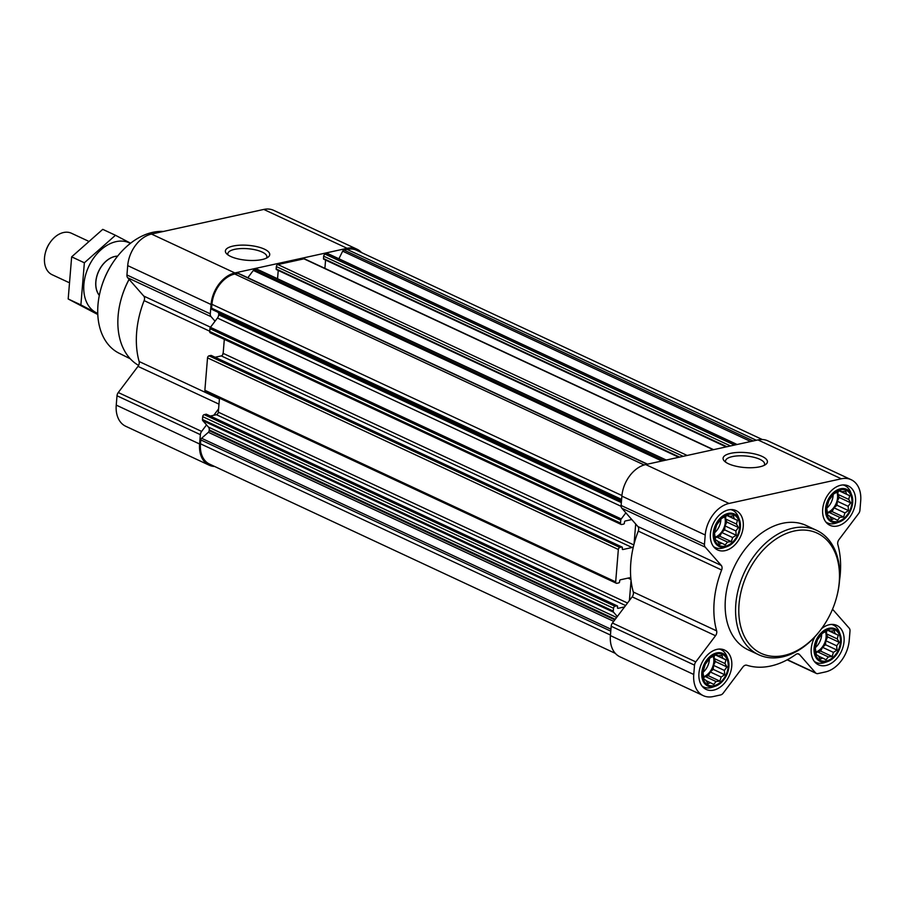 <?xml version="1.0" encoding="UTF-8"?>
<svg xmlns="http://www.w3.org/2000/svg" width="906" height="906" viewBox="0 0 906 906"><rect width="100%" height="100%" fill="white"/><g stroke="black" fill="none" stroke-linecap="round" stroke-linejoin="round"><path stroke-width="1.36" d="M228.097 254.994A19.592 6.602 -175.3 0 1 227.836 253.691A19.592 6.602 -175.3 0 1 247.904 248.72A19.592 6.602 -175.3 0 1 266.885 256.908A19.592 6.602 -175.3 0 1 266.409 258.142M728.141 666.941A16.92 11.778 115 0 0 710.1 657.394A16.92 11.778 115 0 0 707.835 684.902A16.92 11.778 115 0 0 728.141 666.941M724.981 663.543L726.918 666.929L724.415 670.451L724.709 674.721L721.142 677.031L719.874 681.119L716.057 681.538L713.724 684.426L710.497 682.75L707.903 683.747L705.978 680.361L703.973 679.262L702.988 672.184L705.196 664.392L710.021 657.994L716.17 654.687L718.175 655.785L721.991 655.366L722.694 658.175L725.921 659.851L724.981 663.543L714.098 658.469L715.412 661.561L726.918 666.929M840.417 642.309A16.92 11.778 115 0 0 822.376 632.762A16.92 11.778 115 0 0 820.123 660.259A16.92 11.778 115 0 0 840.417 642.309M837.269 638.911L839.205 642.297L836.702 645.808L836.985 650.078L833.429 652.388L832.161 656.488L828.333 656.895L826.012 659.783L822.784 658.118L820.19 659.104L818.254 655.718L816.261 654.63L815.264 647.541L817.484 639.761L822.308 633.362L828.458 630.055L830.451 631.142L834.279 630.735L834.981 633.543L838.209 635.208L837.269 638.911L826.385 633.826L827.699 636.929L839.205 642.297M851.889 502.819A16.92 11.778 115 0 0 833.848 493.272A16.92 11.778 115 0 0 831.583 520.78A16.92 11.778 115 0 0 851.889 502.819M848.729 499.421L850.666 502.807L848.163 506.318L848.458 510.599L844.902 512.909L843.622 516.998L839.805 517.417L837.484 520.304L834.245 518.628L831.663 519.625L829.726 516.239L827.722 515.14L826.736 508.062L828.945 500.271L833.78 493.872L839.919 490.565L841.923 491.664L845.74 491.245L846.453 494.053L849.681 495.729L848.729 499.421L837.846 494.348L839.171 497.439L850.666 502.807M739.602 527.462A16.92 11.778 115 0 0 721.561 517.915A16.92 11.778 115 0 0 719.296 545.412A16.92 11.778 115 0 0 739.602 527.462M736.453 524.064L738.39 527.451L735.887 530.961L736.17 535.231L732.614 537.541L731.346 541.629L727.518 542.048L725.196 544.936L721.969 543.272L719.375 544.257L717.439 540.871L715.446 539.783L714.449 532.694L716.669 524.914L721.493 518.515L727.643 515.208L729.636 516.295L733.464 515.888L734.166 518.696L737.393 520.361L736.453 524.064L725.57 518.979L726.884 522.082L738.39 527.451M703.271 695.649L619.919 656.782A28.584 19.898 -65 0 1 610.406 635.604L611.176 626.273A4.575 3.182 -65 0 1 612.433 623.011L632.15 596.861L715.514 635.74L695.797 661.89A4.575 3.182 -65 0 0 694.528 665.151L693.758 674.483A28.584 19.898 -65 0 0 703.271 695.649A28.584 19.898 -65 0 0 713.147 696.567L720.666 694.925A4.575 3.182 -65 0 0 723.215 693.124L742.931 666.975A4.575 3.182 -65 0 1 746.793 665.231A83.477 58.097 -65 0 0 795.808 654.472A4.575 3.182 -65 0 1 798.764 653.985A4.575 3.182 -65 0 1 799.522 654.562L815.581 672.864A4.575 3.182 -65 0 0 816.34 673.43A4.575 3.182 -65 0 0 817.925 673.577L825.434 671.935A28.584 19.898 -65 0 0 849.228 640.372L849.998 631.04A4.575 3.182 -65 0 0 849.239 628.22L833.169 609.931A4.575 3.182 -65 0 1 832.625 608.979M617.337 616.51L613.577 612.23A1.835 1.268 -65 0 1 613.271 611.097L613.509 608.266A1.835 1.268 -65 0 1 615.027 606.25L616.929 605.831A0.917 0.634 -65 0 1 617.552 606.544L617.462 607.609A0.917 0.634 -65 0 0 618.085 608.322L624.596 606.895M629.41 600.508L631.063 580.474A83.477 58.097 -65 0 0 633.283 592.003A4.575 3.182 -65 0 1 632.15 596.861M632.071 547.518L622.92 549.523A0.917 0.634 -65 0 1 622.297 548.821L622.388 547.745A0.917 0.634 -65 0 0 621.765 547.031L619.863 547.451A1.835 1.268 -65 0 0 618.345 549.478L615.672 581.879A1.835 1.268 -65 0 0 616.284 583.226A1.835 1.268 -65 0 0 616.918 583.294L618.821 582.875A0.917 0.634 -65 0 0 619.579 581.867L619.67 580.791A0.917 0.634 -65 0 1 620.429 579.783L629.579 577.768A2.288 1.597 -65 0 1 630.372 577.847A2.288 1.597 -65 0 1 630.825 578.232A83.477 58.097 -65 0 1 633.441 546.477A2.288 1.597 -65 0 1 632.071 547.518L221.257 355.899A2.288 1.597 -65 0 0 222.627 354.869A83.477 58.097 -65 0 1 223.238 352.445L224.314 339.354M633.441 546.477A83.477 58.097 -65 0 1 634.053 544.053A83.477 58.097 -65 0 1 638.288 531.109A4.575 3.182 -65 0 0 637.937 526.567L621.878 508.266A4.575 3.182 -65 0 1 621.108 505.457L621.878 496.126A28.584 19.898 -65 0 1 645.672 464.563L757.96 439.92A28.584 19.898 -65 0 1 767.835 440.837L851.187 479.716A28.584 19.898 -65 0 1 860.7 500.882L859.93 510.214A4.575 3.182 -65 0 1 858.673 513.476L838.956 539.625A4.575 3.182 -65 0 0 837.823 544.495A83.477 58.097 -65 0 1 839.534 580.361M631.776 519.557L625.265 520.984A0.917 0.634 -65 0 0 624.506 521.992L624.415 523.068A0.917 0.634 -65 0 1 623.645 524.076L621.754 524.495A1.835 1.268 -65 0 1 621.12 524.438A1.835 1.268 -65 0 1 620.508 523.079L620.746 520.248A1.835 1.268 -65 0 1 621.244 518.945L625.865 512.819M634.053 544.053L635.695 524.019M621.12 524.438L210.305 332.819A1.835 1.268 -65 0 1 209.694 331.46L209.932 328.629A1.835 1.268 -65 0 1 210.43 327.326L215.05 321.2L211.064 316.658A4.575 3.182 -65 0 1 210.294 313.838L211.064 304.507A28.584 19.898 -65 0 1 234.869 272.944L347.145 248.312A28.584 19.898 -65 0 1 357.032 249.218A28.584 19.898 -65 0 1 361.596 252.615M616.284 583.226L205.469 391.619A1.835 1.268 -65 0 1 204.869 390.26L207.531 357.859A1.835 1.268 -65 0 1 209.048 355.843L210.951 355.424A0.917 0.634 -65 0 1 211.494 355.673M616.612 617.484L208.471 427.111L202.763 420.611A1.835 1.268 -65 0 1 202.457 419.489L202.695 416.658A1.835 1.268 -65 0 1 204.212 414.642L206.115 414.223A0.917 0.634 -65 0 1 206.659 414.472M615.355 653.385L209.592 464.121A27.44 19.094 -65 0 1 200.464 443.804L200.781 439.92A1.835 1.268 -65 0 1 201.596 438.278L208.357 432.298A1.835 1.268 -65 0 0 209.173 430.656L209.241 429.931A4.575 3.182 -65 0 0 208.471 427.111M324.11 259.263A0.917 0.634 -65 0 1 323.487 258.561L323.68 256.194A1.835 1.268 -65 0 1 325.209 254.178L327.485 253.68A1.835 1.268 -65 0 1 328.119 253.737A1.835 1.268 -65 0 1 328.425 253.963M276.783 269.648A0.917 0.634 -65 0 1 276.16 268.946L276.353 266.579A1.835 1.268 -65 0 1 277.87 264.563L303.963 258.833A1.835 1.268 -65 0 1 304.597 258.901L713.577 449.659M247.836 277.734L253.329 270.441A1.835 1.268 -65 0 1 254.348 269.728L256.625 269.218A1.835 1.268 -65 0 1 257.259 269.286L666.25 460.044M621.493 500.825L212.174 309.535A1.835 1.268 -65 0 1 211.608 308.199L211.925 304.314A27.44 19.094 -65 0 1 234.779 274.02L237.904 273.329A1.835 1.268 -65 0 1 238.538 273.386L647.518 464.155M215.118 357.247L221.257 355.899M210.283 416.047L213.782 415.276L218.595 408.889L219.479 398.153M214.643 466.477A28.584 19.898 -65 0 1 209.105 465.163A28.584 19.898 -65 0 1 199.603 443.997L200.362 434.654A4.575 3.182 -65 0 1 201.63 431.403L206.534 424.903M209.105 465.163L125.753 426.284A28.584 19.898 -65 0 1 116.24 405.118L117.01 395.786A4.575 3.182 -65 0 1 118.278 392.525L137.995 366.375L218.992 404.155M357.032 249.218L273.669 210.351A28.584 19.898 -65 0 0 263.793 209.433L151.506 234.065A28.584 19.898 -65 0 0 127.712 265.628L126.942 274.96A4.575 3.182 -65 0 0 127.712 277.78L143.771 296.069A4.575 3.182 -65 0 1 144.122 300.611A83.477 58.097 -65 0 0 139.116 361.505A4.575 3.182 -65 0 1 137.995 366.375M262.049 259.558A22.254 7.497 -175.3 0 1 226.636 253.782A22.254 7.497 -175.3 0 1 248.176 245.333A22.254 7.497 -175.3 0 1 268.051 257.179A22.254 7.497 -175.3 0 1 262.049 259.558M338.901 258.765L342.661 251.189A1.835 1.268 -65 0 1 343.929 250.067L347.055 249.376A27.44 19.094 -65 0 1 356.545 250.26L762.308 439.523M215.05 321.2L217.44 318.04A4.575 3.182 -65 0 0 218.697 314.778L218.765 314.054A1.835 1.268 -65 0 0 218.199 312.717M277.553 278.754L278.244 270.452M324.892 268.369L325.571 260.067M213.782 415.276L216.421 414.699A2.288 1.597 -65 0 0 218.323 412.173L218.595 408.889M633.826 544.925L223.159 353.374A2.288 1.597 -65 0 1 222.627 354.869M223.159 353.374L223.238 352.445M631.063 580.474A83.477 58.097 -65 0 1 630.825 578.232M633.283 592.003L716.635 630.882A4.575 3.182 -65 0 1 715.514 635.74M716.635 630.882A83.477 58.097 -65 0 1 721.64 569.987A4.575 3.182 -65 0 0 721.289 565.446L705.23 547.145A4.575 3.182 -65 0 1 704.46 544.336L705.23 535.004A28.584 19.898 -65 0 1 729.024 503.442L841.312 478.798A28.584 19.898 -65 0 1 851.187 479.716M759.738 466.817A22.254 7.497 -175.3 0 1 724.336 461.041A22.254 7.497 -175.3 0 1 745.876 452.592A22.254 7.497 -175.3 0 1 765.74 464.438A22.254 7.497 -175.3 0 1 759.738 466.817M855.513 502.026A21.733 15.119 115 0 0 848.288 485.933A21.733 15.119 115 0 0 825.4 499.229A21.733 15.119 115 0 0 829.919 525.31A21.733 15.119 115 0 0 855.513 502.026M814.924 636.782A21.733 15.119 115 0 0 818.458 664.8A21.733 15.119 115 0 0 844.052 641.505A21.733 15.119 115 0 0 836.827 625.423A21.733 15.119 115 0 0 821.538 628.696M731.765 666.148A21.733 15.119 115 0 0 724.54 650.055A21.733 15.119 115 0 0 701.652 663.351A21.733 15.119 115 0 0 706.17 689.432A21.733 15.119 115 0 0 731.765 666.148M743.237 526.658A21.733 15.119 115 0 0 736.012 510.576A21.733 15.119 115 0 0 713.124 523.872A21.733 15.119 115 0 0 717.643 549.953A21.733 15.119 115 0 0 743.237 526.658M758.65 654.721L748.231 649.862A68.607 47.746 -65 0 1 725.412 599.059A68.607 47.746 -65 0 1 806.238 525.503L816.657 530.361A68.607 47.746 115 0 0 744.381 572.365A68.607 47.746 115 0 0 758.65 654.721A68.607 47.746 115 0 0 822.422 627.45L822.761 626.986A66.319 46.161 115 0 0 836.589 597.314A66.319 46.161 115 0 0 839.239 582.252A66.319 46.161 115 0 0 780.338 536.397A66.319 46.161 115 0 0 743.871 635.378A66.319 46.161 115 0 0 822.761 626.986M163.408 231.46A65.73 45.742 115 0 0 114.303 260.577L113.975 261.053A63.443 44.145 115 0 0 100.736 289.422L100.589 289.977A65.73 45.742 115 0 0 119.139 353.249L130.249 358.765M114.303 260.577A65.73 45.742 115 0 0 100.589 289.977M129.082 279.331A66.285 46.127 115 0 0 121.008 299.648L120.849 300.214A68.607 47.746 115 0 0 138.595 365.401M129.116 279.376A68.607 47.746 115 0 0 120.849 300.214M836.589 597.314L836.748 596.76A68.607 47.746 115 0 0 839.477 581.176A68.607 47.746 115 0 0 816.657 530.361M725.797 462.253A19.592 6.602 -175.3 0 1 725.525 460.95A19.592 6.602 -175.3 0 1 745.593 455.978A19.592 6.602 -175.3 0 1 764.585 464.166A19.592 6.602 -175.3 0 1 764.109 465.401M739.443 519.738A17.939 12.491 115 0 0 723.339 515.559A17.939 12.491 115 0 0 713.316 537.043A17.939 12.491 115 0 0 726.872 546.692A17.939 12.491 115 0 0 740.372 527.292A17.939 12.491 115 0 0 739.443 519.738L738.322 516.805A20.589 14.326 115 0 0 732.546 510.214A20.589 14.326 115 0 0 730.723 509.58M713.486 546.545A20.589 14.326 115 0 0 715.151 547.53A20.589 14.326 115 0 0 723.894 547.722L726.872 546.692M851.719 495.095A17.939 12.491 115 0 0 835.615 490.916A17.939 12.491 115 0 0 825.604 512.4A17.939 12.491 115 0 0 839.149 522.06A17.939 12.491 115 0 0 852.659 502.649A17.939 12.491 115 0 0 851.719 495.095L850.609 492.162A20.589 14.326 115 0 0 844.834 485.582A20.589 14.326 115 0 0 843.01 484.937M825.762 521.913A20.589 14.326 115 0 0 827.427 522.887A20.589 14.326 115 0 0 836.181 523.079L839.149 522.06M840.258 634.585A17.939 12.491 115 0 0 824.154 630.406A17.939 12.491 115 0 0 814.132 651.89A17.939 12.491 115 0 0 827.688 661.539A17.939 12.491 115 0 0 841.187 642.139A17.939 12.491 115 0 0 840.258 634.585L839.137 631.652A20.589 14.326 115 0 0 833.361 625.061A20.589 14.326 115 0 0 831.538 624.427M814.301 661.391A20.589 14.326 115 0 0 815.966 662.377A20.589 14.326 115 0 0 824.709 662.569L827.688 661.539M727.971 659.217A17.939 12.491 115 0 0 711.867 655.038A17.939 12.491 115 0 0 701.856 676.522A17.939 12.491 115 0 0 715.4 686.182A17.939 12.491 115 0 0 728.911 666.771A17.939 12.491 115 0 0 727.971 659.217L726.85 656.284A20.589 14.326 115 0 0 721.085 649.704A20.589 14.326 115 0 0 719.262 649.058M702.014 686.035A20.589 14.326 115 0 0 703.679 687.008A20.589 14.326 115 0 0 712.433 687.212L715.4 686.182M726.884 522.082L724.993 525.888L735.887 530.961M724.993 525.888L724.664 529.863L736.17 535.231M724.664 529.863L721.731 532.468L732.614 537.541M721.731 532.468L719.84 536.273L731.346 541.629M719.84 536.273L716.635 536.975L727.518 542.048M716.635 536.975L715.287 538.164M717.643 541.256L721.969 543.272M727.484 515.299L729.636 516.295M727.224 515.457L734.166 518.696M727.065 515.548L737.393 520.361M725.785 516.363L725.57 518.979M724.709 517.077A13.726 9.547 -65 0 1 725.276 522.434A13.726 9.547 -65 0 1 715.219 537.179M714.483 532.841A13.726 9.547 115 0 0 720.814 520.35A13.726 9.547 115 0 0 720.87 519.331M839.171 497.439L837.28 501.245L848.163 506.318M837.28 501.245L836.951 505.231L848.458 510.599M836.951 505.231L834.007 507.836L844.902 512.909M834.007 507.836L832.127 511.63L843.622 516.998M832.127 511.63L828.922 512.332L839.805 517.417M828.922 512.332L827.574 513.521M829.919 516.613L834.245 518.628M839.771 490.656L841.923 491.664M839.511 490.814L846.453 494.053M839.352 490.916L849.681 495.729M838.061 491.72L837.846 494.348M836.997 492.434A13.726 9.547 -65 0 1 837.563 497.79A13.726 9.547 -65 0 1 827.506 512.536M826.759 508.209A13.726 9.547 115 0 0 833.101 495.718A13.726 9.547 115 0 0 833.146 494.687M827.699 636.929L825.808 640.735L836.702 645.808M825.808 640.735L825.491 644.71L836.985 650.078M825.491 644.71L822.546 647.314L833.429 652.388M822.546 647.314L820.655 651.12L832.161 656.488M820.655 651.12L817.45 651.822L828.333 656.895M817.45 651.822L816.102 653.011M818.458 656.103L822.784 658.118M828.299 630.146L830.451 631.142M828.039 630.304L834.981 633.543M827.891 630.395L838.209 635.208M826.6 631.21L826.385 633.826M825.536 631.924A13.726 9.547 -65 0 1 826.091 637.28A13.726 9.547 -65 0 1 816.034 652.026M815.298 647.688A13.726 9.547 115 0 0 821.629 635.197A13.726 9.547 115 0 0 821.685 634.177M715.412 661.561L713.532 665.366L724.415 670.451M713.532 665.366L713.203 669.353L724.709 674.721M713.203 669.353L710.259 671.958L721.142 677.031M710.259 671.958L708.379 675.751L719.874 681.119M708.379 675.751L705.162 676.454L716.057 681.538M705.162 676.454L703.826 677.643M706.17 680.734L710.497 682.75M716.023 654.778L718.175 655.785M715.751 654.936L722.694 658.175M715.604 655.038L725.921 659.851M714.313 655.842L714.098 658.469M713.249 656.556A13.726 9.547 -65 0 1 713.815 661.924A13.726 9.547 -65 0 1 703.758 676.657M703.011 672.331A13.726 9.547 115 0 0 709.353 659.84A13.726 9.547 115 0 0 709.398 658.809M88.029 240.985L71.449 233.25A22.865 15.912 115 0 0 50.192 242.344L49.683 243.068A19.366 13.477 115 0 0 45.651 251.732L45.425 252.581A22.865 15.912 115 0 0 52.118 274.711L68.528 282.366M50.192 242.344A22.865 15.912 115 0 0 45.425 252.581M117.61 256.16A22.865 15.912 115 0 0 98.743 271.222A22.865 15.912 115 0 0 99.332 295.356M97.791 314.518L68.188 298.98L71.653 256.851L102.752 229.354L115.458 235.277L84.36 262.785L80.894 304.903L97.769 313.77M130.6 243.216L115.458 235.277M71.653 256.851L84.36 262.785M68.188 298.98L80.894 304.903M117.644 256.115A22.865 15.912 115 0 0 114.847 256.455A22.865 15.912 115 0 0 101.495 266.273A22.865 15.912 115 0 0 96.727 276.5A22.865 15.912 115 0 0 99.32 295.413M130.396 243.374A38.652 26.897 115 0 0 116.07 241.642A38.652 26.897 115 0 0 85.289 276.104A38.652 26.897 115 0 0 97.746 313.374M620.746 520.248L209.932 328.629M620.508 523.079L209.694 331.46M618.345 549.478L207.531 357.859M615.672 581.879L204.869 390.26M613.509 608.266L202.695 416.658M613.271 611.097L202.457 419.489M610.78 631.154L200.781 439.92M610.451 635.038L200.464 443.804M736.759 444.574L327.485 253.68M734.483 445.073L325.209 254.178M713.237 449.738L303.963 258.833M687.156 455.458L277.87 264.563M665.899 460.123L256.625 269.218M663.622 460.622L254.348 269.728M647.178 464.234L237.904 273.329M644.143 464.959L234.779 274.02M116.24 405.118L199.603 443.997M117.01 395.786L200.362 434.654M118.278 392.525L201.63 431.403M139.116 361.505L219.411 398.957M144.122 300.611L209.716 331.211M143.771 296.069L210.532 327.213M127.712 277.78L211.064 316.658M126.942 274.96L210.294 313.838M127.712 265.628L211.064 304.507M151.506 234.065L234.869 272.944M263.793 209.433L347.145 248.312M621.607 499.433L211.608 308.199M621.924 495.548L211.925 304.314M753.203 440.962L343.929 250.067M756.34 440.282L347.055 249.376M610.938 629.206L201.596 438.278M613.69 621.346L208.357 432.298M614.823 619.863L209.173 430.656M615.242 619.296L209.241 429.931M613.577 612.23L202.763 420.611M615.027 606.25L204.212 414.642M616.929 605.831L206.115 414.223M625.604 605.548L216.421 414.699M627.507 603.022L218.323 412.173M630.95 579.455L628.062 578.107M619.863 547.451L209.048 355.843M621.765 547.031L210.951 355.424M621.244 518.945L210.43 327.326M621.108 506.318L217.44 318.04M621.346 502.592L218.697 314.778M621.403 501.856L218.765 314.054M621.516 500.463L212.174 309.535M661.89 461.007L253.329 270.441M679.602 457.111L276.16 268.946M683.169 456.33L276.353 266.579M726.929 446.726L323.487 258.561M730.496 445.945L323.68 256.194M750.712 441.516L342.661 251.189M787.405 659.715L815.581 672.864M797.835 653.77L799.522 654.562M610.406 635.604L693.758 674.483M611.176 626.273L694.528 665.151M612.433 623.011L695.797 661.89M638.288 531.109L721.64 569.987M637.937 526.567L721.289 565.446M621.878 508.266L705.23 547.145M621.108 505.457L704.46 544.336M621.878 496.126L705.23 535.004M645.672 464.563L729.024 503.442M757.96 439.92L841.312 478.798M617.246 605.865L206.432 414.246M622.082 547.065L211.268 355.446M678.821 457.292L276.466 269.614M726.148 446.907L323.793 259.229M737.11 444.495L328.119 253.737M787.189 659.84L816.34 673.43M713.735 546.873L715.151 547.53M731.142 509.557L732.546 510.214M826.023 522.23L827.427 522.887M843.418 484.925L844.834 485.582M814.551 661.72L815.966 662.377M831.957 624.404L833.361 625.061M702.263 686.352L703.679 687.008M719.67 649.047L721.085 649.704"/></g></svg>
